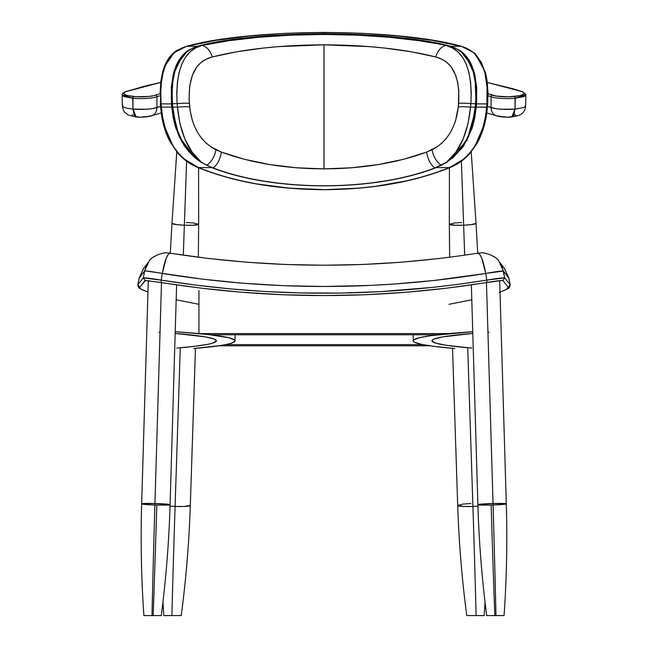 <?xml version="1.0" encoding="UTF-8"?>
<svg xmlns="http://www.w3.org/2000/svg" width="648" height="648" viewBox="0 0 648 648"><rect width="100%" height="100%" fill="white"/><g stroke="black" fill="none" stroke-linecap="round" stroke-linejoin="round"><path stroke-width="0.97" d="M161.271 615.6C166.042 578.777 168.974 541.809 170.084 504.703L154.937 503.512A1125.179 75.767 91.5 0 0 151.98 615.6L153.155 615.592A1125.179 75.767 -88.5 0 0 156.808 505.051A14.216 0.745 1.7 0 1 141.661 503.861A14.216 0.745 1.7 0 1 154.937 503.512A14.216 0.745 1.7 0 1 170.084 504.703A14.216 0.745 1.7 0 1 156.808 505.051M161.506 282.536L154.937 503.512L161.506 282.536M143.929 615.592L151.98 615.6A1125.179 75.767 -88.5 0 1 154.937 503.512L141.661 503.861C140.551 541.137 141.304 578.389 143.905 615.592M149.04 280.722L149.558 280.738M151.446 615.592L161.198 615.6M487.847 615.584L494.813 615.584A1125.179 75.767 88.5 0 1 491.152 505.035A14.216 0.745 -1.7 0 1 477.884 504.687A14.216 0.745 -1.7 0 1 493.031 503.496L486.462 282.544L493.031 503.496A14.216 0.745 -1.7 0 1 506.299 503.844L493.031 503.496A1125.179 75.767 88.5 0 1 495.979 615.584L496.514 615.584M504.055 615.576C506.663 578.372 507.408 541.129 506.299 503.844A14.216 0.745 -1.7 0 1 491.152 505.035M487.142 615.584L495.979 615.584A1125.179 75.767 -91.5 0 0 493.031 503.496L477.884 504.687C478.985 541.801 481.926 578.761 486.697 615.584M486.761 615.584L504.039 615.584M166.763 615.592L171.882 615.584A1125.179 76.537 -87.7 0 1 175.082 506.436L170.035 506.137A14.216 1.499 1.9 0 0 175.082 506.436L180.282 347.806L175.082 506.436A14.216 1.499 1.9 0 0 190.31 505.448L184.121 506.477L175.082 506.436A1125.179 76.537 92.3 0 0 171.882 615.584L174.766 615.568M186.276 222.466L193.776 223.025L198.661 224.273L192.861 225.245L184.356 225.212A1496.499 101.801 92.3 0 0 183.327 255.158A1496.499 101.801 -87.7 0 1 184.356 225.212A13.349 1.409 1.9 0 0 198.661 224.273L198.58 167.783M186.608 161.214L184.356 225.212L186.608 161.214M439.7 258.455L401.396 262.213L362.799 264.481L324.041 265.243L285.363 264.489L246.775 262.229L208.34 258.463L170.27 253.222L171.971 223.398A13.349 1.409 1.9 0 0 184.356 225.212L176.831 224.645L171.971 223.398L176.766 151.956M163.879 615.6L181.14 615.551M171.372 615.576L168.148 615.584M473.234 615.568L476.118 615.584A1125.179 76.537 -92.3 0 0 472.919 506.436L463.879 506.477L457.69 505.448A14.216 1.499 -1.9 0 0 472.919 506.436L467.718 347.741L472.919 506.436A14.216 1.499 -1.9 0 0 477.924 506.137L472.919 506.436A1125.179 76.537 87.7 0 1 476.118 615.584L481.237 615.592M477.73 253.222C480.557 253.376 483.222 260.123 485.708 273.456L503.391 271.067L504.695 277.927L486.842 280.098L485.708 273.456L486.842 280.098L460.542 284.01L434.087 287.242L380.789 291.624L340.694 293.074L300.502 292.937L265.34 291.519L230.396 288.895L195.672 285.088L161.158 280.098L162.292 273.456L161.158 280.098L143.305 277.927L144.609 271.067L139.255 277.83L137.911 284.683L143.305 277.927L144.609 271.067L146.116 271.01L202.338 279.134L242.757 283.216L283.354 285.671L324.041 286.489L370.632 285.412L393.846 284.067L434.225 280.454L485.708 273.456L481.853 258.366L479.658 254.194L477.73 253.222L476.029 223.398L471.169 224.645L463.644 225.212A1496.499 101.801 87.7 0 1 464.673 255.158A1496.499 101.801 -92.3 0 0 463.644 225.212A13.349 1.409 -1.9 0 0 476.029 223.398L471.234 151.956M461.392 161.214L463.644 225.212L461.392 161.214M449.655 257.199L449.339 224.273A13.349 1.409 -1.9 0 0 463.644 225.212L455.139 225.245L449.339 224.273L454.224 223.025L461.724 222.466M452.539 348.324L457.69 505.448L462.875 504.112L470.877 503.52M466.86 615.551L484.178 615.6L485.02 602.057M479.852 615.584L476.628 615.576M198.944 333.59L449.056 333.59L437.789 334.765L210.211 334.765L198.944 333.59L198.944 290.442L198.944 333.59L449.056 333.59L437.789 334.765L210.211 334.765L198.944 333.59M225.447 344.639L422.553 344.639L429.43 345.813L218.57 345.813L225.447 344.639L422.553 344.639L429.43 345.813L218.57 345.813L225.447 344.639M159.068 332.238A264.133 13.827 0 0 1 160.024 332.294L159.068 332.238M175.171 333.42A264.133 13.827 0 0 1 216.359 340.832A264.133 13.827 0 0 1 176.815 348.106L195.396 346.226L208.283 344.226L212.487 343.189L216.311 341.083L215.906 340.022L213.953 338.969L205.465 336.903L175.171 333.42M175.219 331.727A282.836 14.799 0 0 1 235.062 340.832A282.836 14.799 0 0 1 193.768 348.535L220.676 345.489M175.163 331.719L208.599 334.579L228.898 337.762L234.592 339.973L235.022 341.091L231.028 343.319L225.544 344.639M471.744 348.089A264.133 13.827 0 0 1 431.941 340.799A264.133 13.827 0 0 1 472.789 333.412L442.689 336.895L434.273 338.961L432.362 340.014L431.989 341.075L435.893 343.181L445.881 345.23L471.744 348.089M487.936 332.286A264.133 13.827 0 0 1 488.908 332.221L487.936 332.286M472.805 331.711L431.212 335.599L419.28 337.754L413.675 339.965L413.286 341.083L414.518 342.201L421.783 344.412L435.318 346.526L454.807 348.519A282.836 14.799 0 0 1 413.23 340.799A282.836 14.799 0 0 1 472.74 331.711M132.978 109.091L134.217 115.328L136.226 116.988L132.978 109.091C142.876 109.828 150.863 109.318 156.938 107.552A9.728 8.213 70.9 0 1 151.843 115.709A9.728 8.213 -109.1 0 0 156.938 107.552L156.938 96.746A1.499 1.264 -109 0 0 155.642 95.135A195.234 39.585 0 0 1 159.991 93.701L153.803 95.653L148.87 96.439L136.582 96.722L127.786 95.621L124.384 94.373L123.752 92.948L126.004 91.595A1.499 1.264 -109 0 0 125.493 91.66C123.096 92.818 121.97 93.887 122.14 94.867L122.383 105.891L122.545 105.397L123.152 106.92L126.838 108.232L132.978 109.091L146.391 109.261L152.442 108.605L160.542 106.385L156.938 107.552L156.938 96.746A193.736 39.277 180 0 1 159.991 95.734A193.736 39.277 180 0 0 156.938 96.746A18.557 3.758 180 0 1 132.97 98.245L132.97 108.702L132.97 98.245L132.97 108.702L132.735 98.221L124.465 96.665L122.958 95.953L122.261 94.422M525.731 94.414L525.05 95.945L523.56 96.657L515.257 98.221L515.03 108.694L515.03 98.245A18.557 3.758 180 0 1 491.063 96.746A193.736 39.277 180 0 0 488.009 95.734A193.736 39.277 180 0 1 491.063 96.746L491.063 107.552L487.458 106.385L495.558 108.605L501.609 109.261L515.022 109.091L523.357 107.617L524.848 106.92L525.455 105.397M486.786 112.963L496.271 115.749C499.065 117.061 509.66 117.547 511.774 116.988L518.878 115.385C523.171 113.57 525.415 110.403 525.617 105.891L525.86 94.867L515.03 98.245A18.557 3.758 0 0 1 491.063 96.746A1.499 1.264 -71 0 1 492.35 95.135A17.059 3.459 180 0 0 514.382 96.503A1.499 0.632 84.5 0 1 515.03 98.245A1.499 0.632 -95.5 0 0 514.382 96.503L514.617 96.479A1.499 0.632 84.5 0 1 515.257 98.221A1.499 0.632 -95.5 0 0 514.617 96.479C524.094 95.288 526.557 93.66 521.996 91.595A1.499 1.264 -71 0 1 522.507 91.66A1.499 1.264 109 0 0 521.996 91.595L487.32 82.49L513.038 88.76L521.996 91.595L524.248 92.948L524.297 93.668L520.223 95.612L508.299 96.827L496.481 96.09L488.009 93.701A195.234 39.585 0 0 1 492.35 95.135A1.499 1.264 109 0 0 491.063 96.746L491.063 107.552A9.728 8.213 109.1 0 0 496.157 115.709A9.728 8.213 -70.9 0 1 491.063 107.552C497.138 109.318 505.124 109.828 515.022 109.091L511.774 116.988L513.783 115.328L515.022 109.091M160.688 82.434L125.518 91.652A1.499 1.264 71 0 1 126.004 91.595L144.86 86.079L160.68 82.49L126.004 91.595C121.443 93.66 123.906 95.288 133.383 96.479A1.499 0.632 95.5 0 0 132.735 98.221L132.97 98.245A18.557 3.758 0 0 0 156.938 96.746A1.499 1.264 71 0 0 155.642 95.135A17.059 3.459 180 0 1 133.618 96.503A1.499 0.632 95.5 0 0 132.97 98.245A1.499 0.632 -84.5 0 1 133.618 96.503L133.383 96.479A1.499 0.632 -84.5 0 0 132.735 98.221L122.14 94.875M510.802 116.818L509.271 116.924M506.048 116.964L501.584 116.575M500.402 116.348L499.454 116.081A9.728 8.213 -70.9 0 1 496.157 115.709M146.416 116.583L141.953 116.964M138.729 116.932L137.198 116.818M134.922 116.502L134.282 116.365M132.824 115.879L132.289 115.514M132.2 114.947L132.621 114.575M514.593 114.242L515.832 115.32M515.711 115.514L515.176 115.879M514.277 116.211L513.078 116.502M524.362 93.377L525.058 93.766M151.843 115.709A9.728 8.213 70.9 0 1 148.546 116.081M487.385 107.293L487.644 104.053L486.899 103.883L486.64 107.123L487.385 107.284L476.272 107.123L476.547 103.883L486.899 103.883L487.644 104.044L487.385 107.284C486.373 120.488 483.011 132.394 477.301 143.03L469.484 153.981C463.782 160.105 457.245 164.649 449.866 167.597C414.113 182.039 372.163 189.402 324 189.694L358.255 188.179L375.014 186.397L407.09 180.768L422.132 176.969L436.339 172.562L449.582 167.581L463.733 159.011L469.857 152.912L475.154 145.581L482.954 127.599L485.32 117.466L486.64 107.123L476.272 107.123L475.138 75.897L465.847 55.833L471.452 64.5L474.401 72.803L476.709 87.48L476.547 103.883L486.899 103.883L486.64 107.123C483.643 138.016 471.29 158.169 449.582 167.581L436.388 167.581L449.582 167.581A0.745 0.454 67.6 0 0 449.874 167.597A0.745 0.454 -112.4 0 1 449.582 167.581C413.764 181.983 371.903 189.329 324 189.621L289.745 188.179L256.657 183.919L240.91 180.768L225.869 176.969L211.661 172.562L198.418 167.581L211.613 167.581L198.418 167.581A0.745 0.454 112.4 0 1 198.126 167.597A0.745 0.454 -67.6 0 0 198.418 167.581C176.758 158.25 164.406 138.097 161.36 107.123L161.101 103.883L171.453 103.883L171.299 87.415L173.615 72.73L176.58 64.436L182.161 55.825M163.126 122.772L162.049 117.661M168.893 58.612L170.57 56.457M162.413 73.548L165.135 65.351M160.088 93.223L160.744 82.912M182.153 55.833L172.87 75.832L171.728 107.123L179.164 136.728L195.623 158.331L184.397 146.084L175.802 128.004L173.178 117.685L171.728 107.123L161.36 107.123L161.101 103.883C158.809 71.142 167.33 51.953 186.665 46.308A0.745 0.567 -104.1 0 0 186.308 46.397A0.745 0.567 75.9 0 1 186.665 46.308L197.041 46.308L186.665 46.308L174.255 52.577L165.742 64.776L163.045 73.062L161.393 82.515L160.744 92.923L161.101 103.883L171.453 103.883L171.728 107.123L161.36 107.123L162.689 117.531L165.07 127.672L172.87 145.63L178.176 152.952L184.307 159.043L198.418 167.581C234.236 181.983 276.097 189.329 324 189.621M473.72 52.561L461.335 46.308L450.959 46.308L461.335 46.308C480.646 51.872 489.159 71.061 486.899 103.883L487.053 87.577L484.939 73.005L482.234 64.711L473.72 52.561M447.08 162.089L467.184 140.089L476.272 107.123L474.806 117.742L472.173 128.069L463.579 146.116L452.385 158.331M186.665 46.308L215.501 40.427L248.978 36.045L285.671 33.331L324 32.416L362.329 33.331L399.014 36.045L432.5 40.427L461.335 46.308A0.745 0.567 -75.9 0 1 461.538 46.324A0.745 0.567 104.1 0 0 461.335 46.308C392.291 27.937 255.709 27.937 186.665 46.308M487.247 82.831L487.912 93.191M481.091 61.746L485.571 73.491M485.96 117.596L483.562 127.64M197.948 167.378A0.745 0.454 -67.6 0 0 198.126 167.597C190.35 164.495 183.522 159.619 177.633 152.985L169.606 140.989C165.451 132.719 162.68 123.582 161.303 113.594L160.615 107.284L161.36 107.123L160.615 107.284L160.356 104.053L160.704 107.333M161.101 103.883L160.356 104.044L161.101 103.883M160.453 104.093L160.826 81.332L162.535 72.463C165.183 62.248 169.914 54.918 176.718 50.471L186.478 46.316C250.979 28.058 397.022 28.058 461.522 46.316L475.049 53.411L485.449 72.398L487.166 81.259L487.993 92.737L487.644 104.053M499.244 292.378L505.894 289.729L508.315 287.315L502.905 280.552L502.087 280.454L446.553 288.182L405.826 292.28L364.946 294.751L323.959 295.569L282.884 294.743L241.996 292.272L201.398 288.174L145.508 280.463L139.685 287.315L139.952 288.344L142.066 289.705L147.955 292.102M477.957 253.157L477.965 253.157C375.322 269.212 272.678 269.212 170.035 253.157L167.006 252.898C165.888 252.056 151.997 255.15 148.943 261.484L144.609 271.067L145.816 266.936L148.943 261.484L143.597 268.329L139.142 278.065L137.797 284.918L139.255 277.83L144.609 271.067C146.035 270.783 151.932 271.585 162.292 273.456C270.208 290.806 378.011 290.806 485.708 273.456C496.311 271.553 502.208 270.759 503.391 271.067L499.057 261.484L502.184 266.936L504.695 277.927L510.089 284.683L508.745 277.83L503.391 271.067L508.858 278.065L504.217 268.094M139.685 287.315L145.095 280.552L143.305 277.927L145.095 280.552L161.101 282.471L161.158 280.098L161.101 282.471C269.592 299.919 378.189 299.919 486.899 282.471L486.842 280.098L486.899 282.471C496.465 280.916 501.795 280.276 502.905 280.552L504.695 277.927C503.48 277.619 497.526 278.34 486.842 280.098C378.165 297.562 269.609 297.562 161.158 280.098C150.474 278.34 144.52 277.619 143.305 277.927L137.911 284.683L139.685 287.315L137.911 284.683L137.87 285.322M500.013 292.143L508.356 288.441L509.555 287.348L510.203 284.918L508.745 277.83M139.255 277.83L143.783 268.094L139.255 277.83M484.315 253.085L486.332 253.441M490.625 254.867L494.197 256.883M153.803 256.883L157.375 254.867M162.292 273.456C164.746 260.196 167.411 253.449 170.27 253.222L168.342 254.194L166.147 258.366L162.292 273.456M504.695 277.927L502.905 280.552L508.315 287.315L510.089 284.683L504.695 277.927M477.965 253.157L480.986 252.898C482.12 252.056 496.004 255.15 499.057 261.484L504.403 268.329L508.858 278.065L510.203 284.918L508.315 287.315M172.141 107.374L173.259 116.008M181.14 57.648L181.926 56.676M174.029 72.714L177.026 64.419M171.469 92.753L172.976 77.323M432.038 149.753L426.74 152.045L403.655 159.262L378.432 164.543L351.613 167.775L324 168.869L324 44.842L369.49 46.624L384.037 47.984L411.44 51.816L435.804 56.983L441.62 59.073L446.699 62.265L450.984 66.655L455.73 75.427L457.723 82.58L458.792 90.542L458.314 106.904L455.544 120.803L453.074 127.308L449.923 133.286L446.164 138.551L441.855 143.07L437.141 146.772L426.74 152.045C396.544 163.094 362.297 168.707 324 168.869L296.363 167.775L269.568 164.543L244.32 159.254L221.26 152.045L210.859 146.772L206.145 143.07L201.836 138.551L198.077 133.286L194.927 127.308L192.456 120.803L190.099 110.427L189.078 99.006L189.629 86.443L192.278 75.427L197.032 66.631L201.334 62.24L206.404 59.065L212.196 56.983L236.561 51.816L263.963 47.984L278.51 46.624L324 44.842L324 168.869C285.687 168.699 251.44 163.094 221.26 152.045L215.962 149.753A14.969 8.505 115.5 0 1 206.793 165.248L213.151 167.97A14.969 8.44 -70.2 0 0 221.26 152.045A14.969 8.44 109.8 0 1 213.151 167.97C275.092 191.67 372.916 191.662 434.849 167.97A14.969 8.44 -109.8 0 1 426.74 152.045A14.969 8.44 70.2 0 0 434.849 167.97L441.207 165.248A14.969 8.505 -115.5 0 1 432.038 149.753A14.969 8.505 64.5 0 0 441.207 165.248L446.553 162.235L457.618 152.774L466.349 139.952L469.679 132.403L472.279 124.262L475.211 107.155L470.521 107.155L470.877 103.64L475.502 103.64L475.835 97.961L475.162 81.761L473.332 72.163L470.359 63.771L461.044 51.613L454.791 47.839L447.582 45.449L445.97 45.449L452.401 47.968L457.966 51.905L462.607 57.348L466.276 64.282L468.95 72.641L470.594 82.158L471.242 92.624L470.877 103.64L475.502 103.64L475.211 107.155L470.521 107.155L468.018 123.792L463.036 139.296L455.763 152.337L446.553 162.235C459.967 151.178 467.953 132.816 470.521 107.155A14.969 2.195 -174.3 0 0 458.314 106.904C455.852 127.672 447.096 141.961 432.038 149.753M195.623 47.96L202.03 45.449L200.418 45.449L193.177 47.855L186.932 51.629L177.609 63.836L174.644 72.228L172.83 81.834L172.117 92.453L172.498 103.64L177.123 103.64L176.758 92.607L177.406 82.142L179.059 72.608L181.732 64.257L185.409 57.324L190.067 51.872L195.623 47.96M177.123 103.64L177.479 107.155L172.789 107.155L172.498 103.64L177.123 103.64L177.479 107.155L172.789 107.155L175.738 124.335L178.338 132.451L181.691 140.017L190.431 152.831L201.447 162.235L192.237 152.337L184.964 139.296L179.982 123.792L177.479 107.155C180.047 132.816 188.033 151.178 201.447 162.235L206.793 165.248A14.969 8.505 -64.5 0 0 215.962 149.753C200.904 141.961 192.148 127.672 189.686 106.904A14.969 2.195 174.3 0 0 177.479 107.155A14.969 2.195 -5.7 0 1 189.686 106.904L189.362 103.397A14.969 2.195 174.3 0 0 177.123 103.64A14.969 2.195 -5.7 0 1 189.362 103.397C187.863 76.723 195.469 61.252 212.196 56.983A14.969 10.611 -102 0 0 202.03 45.449L200.418 45.449L206.655 44.096L226.97 40.476L257.199 36.79L289.956 34.514L324 33.753L358.044 34.514L390.801 36.79L421.03 40.476L447.582 45.449L419.394 40.759L389.497 37.284L357.332 35.154L324 34.433L290.669 35.154L258.503 37.284L228.606 40.759L202.03 45.449C183.789 50.293 175.487 69.692 177.123 103.64M475.859 107.374L475.211 107.155C472.91 132.411 463.361 150.765 446.553 162.235L434.849 167.97A0.745 0.429 69.8 0 0 435.367 167.775M475.794 82.158L476.304 87.35M470.942 64.355L472.595 68.332M458.314 106.904A14.969 2.195 5.7 0 1 470.521 107.155L470.877 103.64A14.969 2.195 -174.3 0 0 458.638 103.397L458.314 106.904M202.03 45.449A14.969 10.611 78 0 1 212.196 56.983C243.972 49.054 281.24 45.012 324 44.842C366.76 45.012 404.028 49.054 435.804 56.983A14.969 10.611 -78 0 1 445.97 45.449C380.66 30.861 267.341 30.861 202.03 45.449M445.97 45.449A14.969 10.611 102 0 0 435.804 56.983C452.547 61.285 460.153 76.756 458.638 103.397A14.969 2.195 5.7 0 1 470.877 103.64C472.53 69.725 464.235 50.333 445.97 45.449M441.58 165.297A0.745 0.429 -116.2 0 1 441.207 165.248A0.745 0.429 63.8 0 0 441.75 164.973M475.956 107.325L475.381 112.566L468.464 137.003L461.83 148.335L446.958 162.275A0.745 0.429 -122.6 0 1 446.553 162.235A0.745 0.429 57.4 0 0 446.958 162.267L435.164 168.043A0.745 0.429 -110.2 0 1 434.849 167.97C372.916 191.662 275.092 191.67 213.151 167.97A0.745 0.429 110.2 0 1 212.828 168.043A0.745 0.429 -69.8 0 0 213.151 167.97L206.793 165.248A0.745 0.429 116.2 0 1 206.42 165.297A0.745 0.429 -63.8 0 0 206.793 165.248L201.447 162.235A0.745 0.429 122.6 0 1 201.042 162.267A0.745 0.429 -57.4 0 0 201.447 162.235C184.688 150.863 175.138 132.5 172.789 107.155L172.044 107.325L172.789 107.155L172.498 103.64L171.752 103.802L172.498 103.64C170.06 70.203 179.366 50.811 200.418 45.449C265.04 29.962 382.96 29.962 447.582 45.449C468.601 50.73 477.908 70.13 475.502 103.64L475.211 107.155L475.956 107.325L476.248 103.81L475.502 103.64L476.248 103.802L475.705 80.555L473.818 71.539C470.958 61.43 465.944 54.189 458.784 49.807L447.752 45.449A0.745 0.543 102.8 0 0 447.582 45.449A0.745 0.543 -77.2 0 1 447.768 45.457C386.84 30.051 261.16 30.051 200.248 45.449A0.745 0.543 77.2 0 1 200.418 45.449A0.745 0.543 -102.8 0 0 200.232 45.457L189.176 49.831C182.023 54.23 177.017 61.487 174.166 71.604L172.287 80.627L172.044 107.325C174.409 132.573 184.073 150.895 201.042 162.275A0.745 0.429 -57.4 0 1 200.929 161.798A0.745 0.429 122.6 0 0 200.912 161.879M212.633 167.775A0.745 0.429 -69.8 0 0 212.828 168.043L201.042 162.275M170.084 504.703L176.596 285.379M148.287 280.843L141.661 503.861M506.299 503.844L499.673 280.827M471.363 285.371L477.884 504.687M181.221 615.551C186.073 579.004 189.103 542.303 190.31 505.448L195.461 348.389M198.345 257.199L198.661 224.273M163.806 615.6L162.964 601.846M449.339 224.273L449.42 167.783M466.779 615.551C461.927 579.004 458.897 542.303 457.69 505.448M235.062 340.824L235.062 334.765M413.23 340.783L413.23 334.765M122.383 105.891C123.719 111.748 122.999 111.164 128.531 115.109L136.226 116.988C138.332 117.547 148.935 117.061 151.721 115.749L161.214 112.963M487.312 82.434L522.482 91.652L525.86 94.867M324 189.694C275.837 189.402 233.888 182.039 198.134 167.597M137.797 284.918L138.518 287.429L139.66 288.449L147.955 292.135M176.175 299.757L198.944 304.301M449.056 304.301L471.793 299.773M435.164 168.043C373.394 191.776 274.606 191.776 212.836 168.043"/></g></svg>
